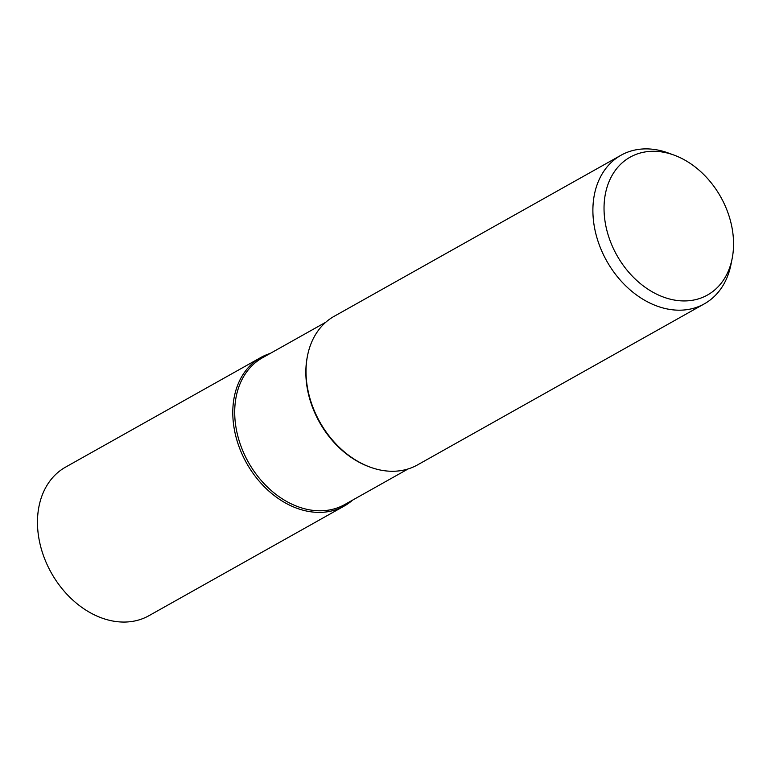 <?xml version="1.0" encoding="UTF-8"?>
<svg xmlns="http://www.w3.org/2000/svg" width="771" height="771" viewBox="0 0 771 771"><rect width="100%" height="100%" fill="white"/><g stroke="black" fill="none" stroke-linecap="round" stroke-linejoin="round"><path stroke-width="1.16" d="M408.187 468.913L344.82 504.494A84.116 63.386 -119.3 0 1 341.274 506.296A84.116 63.386 -119.3 0 1 247.096 459.863A84.116 63.386 -119.3 0 1 262.448 357.792L325.815 322.22M264.472 355.633A85.186 64.195 -119.3 0 1 270.216 353.436A85.186 64.195 -119.3 0 0 260.877 357.465A85.186 64.195 -119.3 0 0 244.099 458.437A85.186 64.195 -119.3 0 0 344.29 506.017A85.186 64.195 -119.3 0 0 352.588 500.128A85.186 64.195 -119.3 0 1 340.695 507.838A85.186 64.195 -119.3 0 1 244.099 458.437A85.186 64.195 -119.3 0 1 264.472 355.633M732.171 258.478L730.995 264.414A85.186 64.195 -119.3 0 1 704.395 303.813A85.186 64.195 -119.3 0 1 604.204 256.242A85.186 64.195 -119.3 0 1 620.983 155.26A85.186 64.195 -119.3 0 1 668.467 153.053L674.153 155.144A79.037 59.56 -119.3 0 1 723.053 201.337A79.037 59.56 -119.3 0 1 732.171 258.478A79.037 59.56 -119.3 0 1 680.716 300.825A79.037 59.56 -119.3 0 1 614.535 250.883A79.037 59.56 -119.3 0 1 613.176 173.581A79.037 59.56 -119.3 0 1 674.153 155.144M704.395 303.813L417.535 464.894A85.186 64.195 -119.3 0 1 317.344 417.313A85.186 64.195 -119.3 0 1 334.113 316.332L620.983 155.26M370.041 467.091A85.186 64.195 -119.3 0 1 307.513 355.73M369.801 467.004L369.058 466.734A84.116 63.386 -119.3 0 1 307.311 356.761L307.465 355.99M344.29 506.017L148.976 615.682A85.186 64.195 -119.3 0 1 48.785 568.111A85.186 64.195 -119.3 0 1 65.564 467.13L260.877 357.465"/></g></svg>
